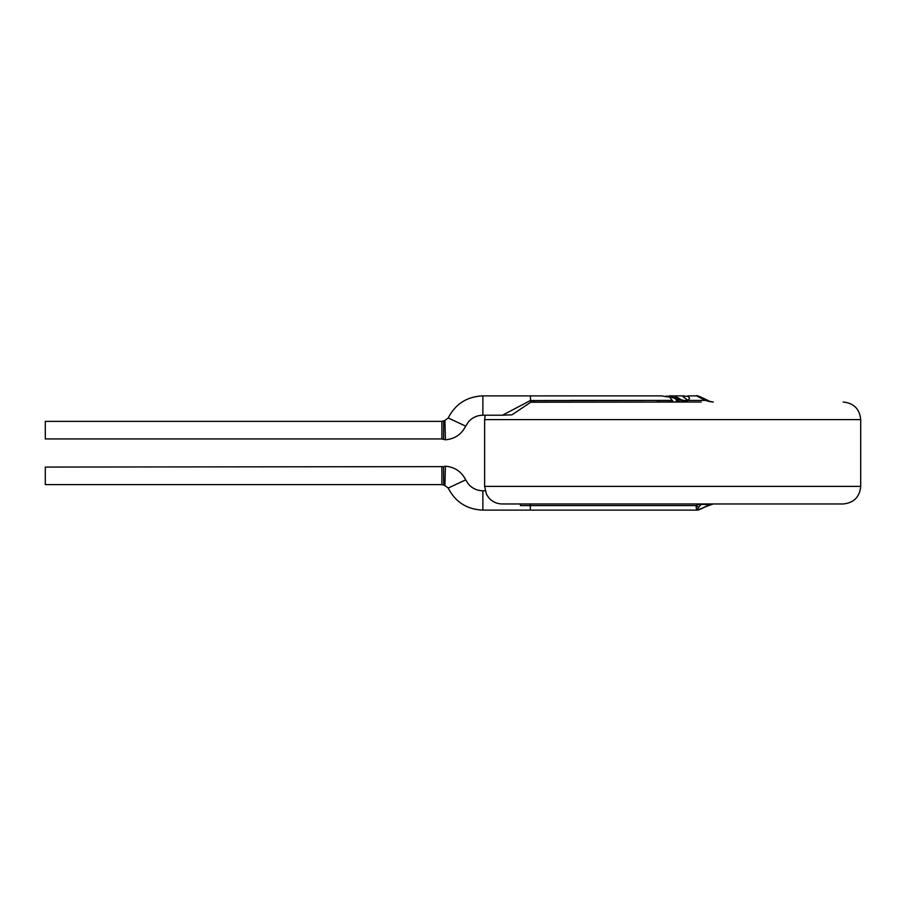 <?xml version="1.0" encoding="UTF-8"?>
<svg xmlns="http://www.w3.org/2000/svg" width="906" height="906" viewBox="0 0 906 906"><rect width="100%" height="100%" fill="white"/><g stroke="black" fill="none" stroke-linecap="round" stroke-linejoin="round"><path stroke-width="1.36" d="M669.772 397.168L661.448 395.888L482.875 395.888L482.875 415.22L502.479 415.22L530.327 400.554L672.161 400.407L669.772 397.168M657.11 402.038L673.441 401.845L672.161 400.407M657.099 401.845L664.993 402.038M676.941 402.038L676.136 400.78L678.096 402.038M676.136 400.78L680.848 402.038M684.007 395.888L669.172 395.888L688.549 402.038M665.683 396.205L668.288 396.25L685.921 402.038M683.373 400.407L688.073 400.486L689.602 398.21L687.926 395.899M709.817 401.573L705.366 400.407L696.612 395.888C696.261 395.129 699.183 396.239 705.389 399.206A3.511 0.804 119.3 0 1 705.366 400.407L688.141 400.407M709.387 401.573L713.271 402.038L709.726 401.369L705.389 399.206A3.511 0.804 119.3 0 0 705.106 399.229M684.007 395.911L683.056 396.658L688.016 400.407M687.835 396.239L689.568 398.108L688.073 400.475M683.441 396.805L684.2 395.979M671.901 400.407L570.157 400.407M701.21 402.038L530.735 402.219L511.947 414.846L501.584 415.22M533.827 402.038L533.645 400.407M441.89 438.946L45.3 438.946L45.3 421.369L441.89 421.369L441.89 438.946L443.566 439.376L443.68 420.882L444.914 420.441L445.424 439.795C454.699 438.98 461.46 434.438 465.707 426.148L448.198 417.96C455.48 403.895 467.043 396.545 482.875 395.888M843.124 402.038C853.803 403.079 859.658 408.946 860.7 419.614L860.7 486.397C859.658 497.066 853.803 502.921 843.124 503.963L502.207 503.963L520.44 503.963L520.44 505.605L530.327 505.605L530.327 503.963M530.644 402.038L644.121 402.038M709.726 504.642L713.271 503.963L705.389 506.794A3.511 0.804 -119.3 0 1 705.106 506.771L709.817 504.438L698.605 504.438A3.511 3.205 23 0 0 701.063 504.438L699.138 506.771C696.148 510.293 698.141 510.293 705.106 506.771M705.389 506.794C700.179 509.466 697.246 510.576 696.612 510.112L695.989 505.605A3.511 2.525 46.6 0 0 699.138 506.771M696.623 510.112L530.327 510.112L530.327 505.605L695.989 505.605L698.605 504.438M444.914 485.571L443.68 485.129L443.566 466.635L445.424 466.216L444.914 485.571L448.198 488.051L465.707 479.863L468.425 484.098C472.264 488.447 477.077 490.678 482.875 490.792L482.875 510.112L530.327 510.112M441.89 467.066L441.89 484.631L45.3 484.631L45.3 467.066L443.566 466.635L443.589 475.446M671.572 402.038L670.01 402.038M680.678 399.478C677.529 397.19 675.457 396.647 674.449 397.847C676.499 400.384 678.571 400.928 680.678 399.478M530.735 402.219L530.327 395.888M860.7 419.614L484.631 419.614L485.186 415.22M860.7 486.397L484.631 486.397L486.42 494.121L488.402 497.269C491.981 501.607 496.579 503.838 502.207 503.963M696.612 395.888L687.926 395.888M688.753 399.569L688.186 400.327M684.03 396.25L687.914 396.239M465.707 426.148L468.425 421.913C472.264 417.564 477.077 415.333 482.875 415.22M444.914 420.441L448.198 417.96M443.566 439.365L445.424 439.795M441.89 421.369L443.68 420.882M484.631 419.614L484.631 486.397M485.186 490.792L482.875 490.792M448.198 488.051C455.48 502.105 467.043 509.466 482.875 510.112M445.424 466.216C454.699 467.02 461.46 471.573 465.707 479.863M443.68 485.129L441.89 484.631M666.431 402.038L667.62 402.038M688.764 402.038L687.178 402.038"/></g></svg>
